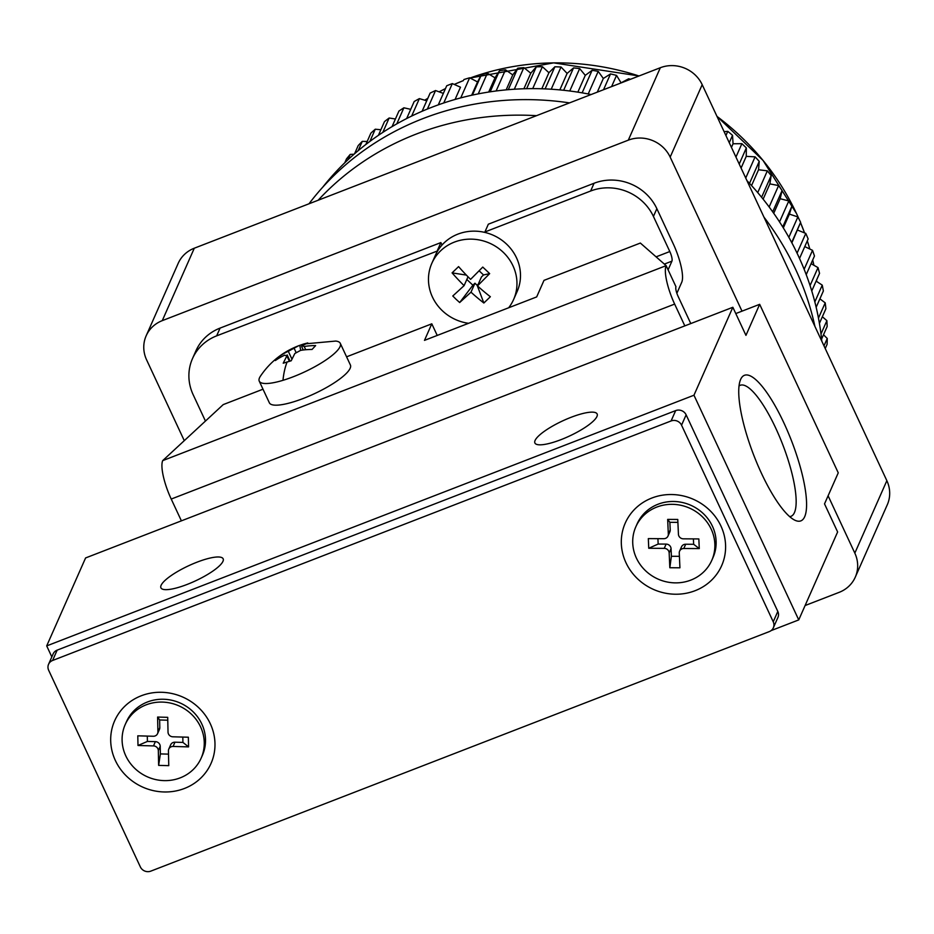 <?xml version="1.0" encoding="UTF-8"?>
<svg xmlns="http://www.w3.org/2000/svg" width="934" height="934" viewBox="0 0 934 934"><rect width="100%" height="100%" fill="white"/><g stroke="black" fill="none" stroke-linecap="round" stroke-linejoin="round"><path stroke-width="1.4" d="M196.957 562.198A34.336 8.301 155 0 1 223.156 558.812A34.336 8.301 155 0 1 187.115 584.439A34.336 8.301 155 0 1 160.917 587.825A34.336 8.301 155 0 1 196.957 562.198M570.931 417.358A34.336 8.301 155 0 1 597.13 413.972A34.336 8.301 155 0 1 561.101 439.61A34.336 8.301 155 0 1 534.902 442.996A34.336 8.301 155 0 1 570.931 417.358M804.676 516.724A78.071 20.209 -111.2 0 1 794.776 520.168A78.071 20.209 -111.2 0 1 753.82 455.372A78.071 20.209 -111.2 0 1 740.44 379.893A78.071 20.209 -111.2 0 1 740.639 379.414A78.071 20.209 -111.2 0 1 783.836 422.775A78.071 20.209 -111.2 0 1 804.676 516.724M789.65 516.63A70.26 18.19 68.8 0 0 791.005 516.315A70.26 18.19 68.8 0 0 794.437 512.591A70.26 18.19 68.8 0 0 779.248 436.015A70.26 18.19 68.8 0 0 740.253 385.275A70.26 18.19 68.8 0 0 739.039 385.964M735.782 313.567L759.669 304.321L838.253 472.837L824.524 503.881L837.623 531.96L798.745 619.907L771.075 630.625M798.745 619.907L693.962 395.222L46.7 645.896L51.825 656.894M759.669 304.321L745.951 335.364L732.851 307.274L693.962 395.222M732.851 307.274L85.589 557.948L46.7 645.896M115.372 760.51A52.701 49.28 -156.1 0 0 184.442 788.471A52.701 49.28 -156.1 0 0 210.302 723.745A52.701 49.28 -156.1 0 0 141.221 695.783A52.701 49.28 -156.1 0 0 115.372 760.51M625.99 562.758A52.701 49.28 -156.1 0 0 695.059 590.72A52.701 49.28 -156.1 0 0 720.92 525.994A52.701 49.28 -156.1 0 0 651.85 498.032A52.701 49.28 -156.1 0 0 625.99 562.758M686.128 414.836L777.812 611.443L773.235 621.787L681.551 425.18L686.128 414.836A7.986 7.472 -156.1 0 0 675.667 410.598L671.091 420.954L52.596 660.478L57.161 650.134A7.986 7.472 -156.1 0 0 53.133 653.928L48.568 664.272A7.986 7.472 23.9 0 1 52.596 660.478M773.235 621.787A7.986 7.472 23.9 0 1 773.34 627.8L777.917 617.456A7.986 7.472 -156.1 0 0 777.812 611.443M57.161 650.134L675.667 410.598M48.568 664.272A7.986 7.472 23.9 0 0 48.673 670.285L140.345 866.892A7.986 7.472 23.9 0 0 150.818 871.13L769.312 631.594A7.986 7.472 23.9 0 0 773.34 627.8M671.091 420.954A7.986 7.472 23.9 0 1 681.551 425.18M164.022 780.614A41.516 38.831 -156.1 0 0 201.149 758.139A41.516 38.831 -156.1 0 0 162.329 702.088A41.516 38.831 -156.1 0 0 125.203 724.562A41.516 38.831 -156.1 0 0 164.022 780.614M201.149 758.139L202.409 755.302A41.516 38.831 -156.1 0 0 163.59 699.251A41.516 38.831 -156.1 0 0 126.464 721.725L125.203 724.562M153.491 745.916L137.999 745.484L137.788 735.829L153.281 736.249A4.787 4.483 -156.1 0 0 157.916 731.847L157.601 717.055L167.711 717.335L168.027 732.128A4.787 4.483 -156.1 0 0 172.872 736.798L188.353 737.218L188.563 746.885L173.082 746.453A4.787 4.483 -156.1 0 0 168.435 750.854L168.762 765.658L158.64 765.378L158.325 750.574A4.787 4.483 -156.1 0 0 153.491 745.916L155.371 741.643L147.409 741.433L147.303 736.085M137.999 745.484L147.409 741.433M158.64 765.378L160.379 753.913L160.216 746.313A4.787 4.483 -156.1 0 0 155.371 741.643M168.505 754.135L160.379 753.913M188.563 746.885L182.924 742.413L174.962 742.191A4.787 4.483 -156.1 0 0 170.677 744.783L168.797 749.056M182.807 737.066L182.924 742.413M157.601 717.055L159.644 719.974L167.77 720.207M157.566 733.657L159.445 729.396A4.787 4.483 -156.1 0 0 159.807 727.586L159.644 719.974M675.551 582.874A41.516 38.831 -156.1 0 0 711.766 560.388A41.516 38.831 -156.1 0 0 672.048 504.325A41.516 38.831 -156.1 0 0 635.821 526.811A41.516 38.831 -156.1 0 0 675.551 582.874M711.766 560.388L713.027 557.54A41.516 38.831 -156.1 0 0 673.309 501.476A41.516 38.831 -156.1 0 0 637.081 523.962L635.821 526.811M664.226 548.363L648.745 548.27L648.324 538.603L663.794 538.696A4.787 4.483 -156.1 0 0 668.324 534.201L667.67 519.397L677.769 519.456L678.434 534.271A4.787 4.483 -156.1 0 0 683.373 538.825L698.842 538.93L699.274 548.597L683.805 548.503A4.787 4.483 -156.1 0 0 679.263 552.998L679.929 567.802L669.83 567.732L669.164 552.928A4.787 4.483 -156.1 0 0 664.226 548.363L666.117 544.102L658.155 544.043L657.921 538.661M648.745 548.27L658.155 544.043M669.83 567.732L671.394 556.279L671.056 548.667A4.787 4.483 -156.1 0 0 666.117 544.102M679.415 556.325L671.394 556.279M699.274 548.597L693.647 544.288L685.696 544.23A4.787 4.483 -156.1 0 0 681.516 546.822L679.625 551.095M693.402 538.895L693.647 544.288M667.67 519.397L669.876 522.316L677.897 522.375M667.973 536.104L669.865 531.831A4.787 4.483 -156.1 0 0 670.215 529.928L669.876 522.316M668.09 269.844L671.931 261.146L664.354 264.089M205.445 421.059L193.151 394.697A47.903 44.797 -156.1 0 1 192.486 358.609L195.918 350.845A47.903 44.797 23.9 0 1 220.085 328.091L440.883 242.583L442.027 245.035M656.1 256.85L669.806 251.538A7.986 2.066 -111.2 0 1 671.931 261.146M669.806 251.538L653.426 216.431A47.903 44.797 -156.1 0 0 590.638 191.015L484.909 231.959L488.342 224.195L594.071 183.251A47.903 44.797 23.9 0 1 656.859 208.679L673.227 243.786A31.943 8.266 -111.2 0 1 681.75 282.22L676.87 293.276M437.696 250.872L216.653 335.855A47.903 44.797 -156.1 0 0 192.486 358.609M437.451 250.347L440.883 242.583M814.915 326.41A284.24 265.816 -156.1 0 0 795.64 269.377A284.24 265.816 -156.1 0 0 763.965 217.155M569.518 102.892A284.24 265.816 -156.1 0 0 309.002 203.787M318.12 200.261A284.24 265.816 23.9 0 1 536.501 115.676L194.295 248.21A31.943 29.865 -156.1 0 0 178.184 263.376L146.159 335.808A31.943 29.865 23.9 0 1 162.271 320.642L628.302 140.158A31.943 29.865 23.9 0 1 670.168 157.099L742.005 311.162M821.803 341.19A279.453 261.333 -156.1 0 0 798.185 255.531A279.453 261.333 -156.1 0 0 746.92 180.589M591.094 94.532A279.453 261.333 -156.1 0 0 322.674 187.267M828.108 495.791L854.832 553.115A31.943 29.865 23.9 0 1 855.275 577.165A31.943 29.865 23.9 0 1 839.164 592.343L805.096 605.536M184.278 440.661L146.603 359.87A31.943 29.865 23.9 0 1 146.159 335.808M855.275 577.165L887.3 504.734A31.943 29.865 -156.1 0 0 886.856 480.683L702.193 84.667A31.943 29.865 -156.1 0 0 660.326 67.727L536.501 115.676M347.822 159.877L350.238 154.402A269.868 252.378 -156.1 0 0 346.502 158.873L344.763 162.785M350.238 154.402L354.044 154.227M358.142 150.713L362.275 141.373A269.868 252.378 -156.1 0 0 358.201 145.576L354.57 153.771M362.275 141.373L367.179 141.478M369.864 141.443L375.258 129.219A269.868 252.378 -156.1 0 0 370.88 133.13L365.859 144.478M375.258 129.219L380.885 129.721M382.788 132.406L389.151 118.011A269.868 252.378 -156.1 0 0 384.481 121.607L378.41 135.337M389.151 118.011L395.432 118.992M396.763 123.895L403.885 107.795A269.868 252.378 -156.1 0 0 398.935 111.053L392.046 126.639M403.885 107.795L410.738 109.336M411.661 116.061L419.378 98.619A269.868 252.378 -156.1 0 0 414.182 101.526L406.652 118.56M419.378 98.619L426.733 100.79M427.363 109.056L435.548 90.54A269.868 252.378 -156.1 0 0 430.142 93.085L422.098 111.274M435.548 90.54L443.346 93.4M443.755 102.985L452.325 83.581A269.868 252.378 -156.1 0 0 446.732 85.753L438.279 104.877M452.325 83.581L460.485 87.201L455.068 99.471L460.485 87.201M460.742 97.907L469.639 77.791A269.868 252.378 -156.1 0 0 463.871 79.565M469.639 77.791L477.543 81.923L471.647 95.268M477.543 81.923L481.489 74.568L472.417 95.093M478.231 93.89L487.385 73.179A269.868 252.378 -156.1 0 0 481.489 74.568M487.385 73.179L494.997 77.826L488.704 92.046M494.997 77.826L499.48 70.774L490.175 91.824M496.117 90.983L505.492 69.793A269.868 252.378 -156.1 0 0 499.48 70.774M505.492 69.793L512.766 74.918L506.158 89.874M512.766 74.918L517.775 68.205L508.283 89.676M514.307 89.232L523.857 67.622A269.868 252.378 -156.1 0 0 517.775 68.205M523.857 67.622L530.769 73.202L523.892 88.777M530.769 73.202L536.279 66.863L526.624 88.707M532.707 88.637L542.397 66.699A269.868 252.378 -156.1 0 0 536.279 66.863M542.397 66.699L548.912 72.712L541.813 88.777M548.912 72.712L554.889 66.769L545.106 88.905M551.212 89.22L561.03 67.014A269.868 252.378 -156.1 0 0 554.889 66.769M561.03 67.014L567.113 73.424L559.828 89.897M567.113 73.424L573.534 67.925L563.646 90.283M569.752 91.007L579.664 68.579A269.868 252.378 -156.1 0 0 573.534 67.925M579.664 68.579L585.279 75.35L577.854 92.151M585.279 75.35L592.109 70.307L582.139 92.851M588.21 93.96L598.204 71.369A269.868 252.378 -156.1 0 0 592.109 70.307M598.204 71.369L603.329 78.479L597.293 92.139M603.329 78.479L610.521 73.926L603.539 89.711M611.595 86.593L616.545 75.385A269.868 252.378 -156.1 0 0 610.521 73.926M616.545 75.385L621.11 82.916M621.168 82.799L628.699 78.748L628.045 80.231M630.462 79.285A269.868 252.378 -156.1 0 0 628.699 78.748M724.095 131.647L727.773 131.355L725.916 135.558M729.256 142.704L732.525 135.313A269.868 252.378 -156.1 0 0 727.773 131.355M732.525 135.313L733.062 143.766L731.45 147.409M733.062 143.766L741.876 143.673L735.957 157.064M739.203 164.045L746.336 147.922A269.868 252.378 -156.1 0 0 741.876 143.673M746.336 147.922L746.254 156.352L741.082 168.062M825.236 348.522L827.092 344.331A269.868 252.378 23.9 0 0 827.255 338.47L823.986 345.849M746.254 156.352L755.092 156.854L745.729 178.032M823.508 334.769L827.255 338.47M749.523 183.356L759.237 161.384A269.868 252.378 -156.1 0 0 755.092 156.854M759.237 161.384L758.548 169.755L751.555 185.574M821.593 339.089L827.15 326.538A269.868 252.378 23.9 0 0 826.882 320.654L820.998 333.975M758.548 169.755L767.351 170.84L757.731 192.614M822.352 316.743L826.882 320.654M761.607 197.272L771.18 175.615A269.868 252.378 -156.1 0 0 767.351 170.84M771.18 175.615L769.873 183.893L763.125 199.152M819.422 323.374L825.901 308.71A269.868 252.378 23.9 0 0 825.212 302.849L818.464 318.097M769.873 183.893L778.606 185.562L769.149 206.963M819.889 298.833L825.212 302.849M772.687 211.831L782.085 190.559A269.868 252.378 -156.1 0 0 778.606 185.562M782.085 190.559L780.17 198.708L773.726 213.291M816.164 307.263L823.368 290.964A269.868 252.378 23.9 0 0 822.247 285.139L814.833 301.904M780.17 198.708L788.798 200.95L779.54 221.907M816.118 281.111L822.247 285.139M782.727 226.939L791.915 206.157A269.868 252.378 -156.1 0 0 788.798 200.95M791.915 206.157L789.405 214.12L783.322 227.896M811.763 290.964L819.55 273.358A269.868 252.378 23.9 0 0 818.009 267.603L810.07 285.582M789.405 214.12L797.881 216.922L788.856 237.329M811.074 263.668L818.009 267.603M791.682 242.513L800.625 222.304A269.868 252.378 -156.1 0 0 797.881 216.922M800.625 222.304L791.869 242.852M806.217 274.643L814.471 255.998A269.868 252.378 23.9 0 0 812.522 250.335L804.139 269.284M797.519 230.068L805.797 233.418L797.064 253.172M804.769 246.588L812.522 250.335M799.527 258.461L808.144 238.952A269.868 252.378 -156.1 0 0 805.797 233.418M513.607 299.51L517.132 291.536A44.715 41.808 -156.1 0 0 506.613 244.159A44.715 41.808 -156.1 0 0 435.349 255.367L431.823 263.353A44.715 41.808 23.9 0 1 503.076 252.133A44.715 41.808 23.9 0 1 513.607 299.51A44.715 41.808 23.9 0 1 508.656 307.776M468.576 323.304A44.715 41.808 23.9 0 1 442.342 310.718A44.715 41.808 23.9 0 1 431.823 263.353M470.596 279.371L482.761 267.077L486.24 270.346L489.661 273.627L477.496 285.909A79.705 26.386 -134 0 0 490.362 296.732L483.859 303.013A79.705 26.386 46 0 1 470.993 292.179L459.68 302.534L456.166 299.359L452.78 295.996L464.093 285.641A79.705 26.386 46 0 1 452.079 272.88L458.582 266.61A79.705 26.386 -134 0 0 470.596 279.371M479.142 270.813L483.52 274.958L489.661 273.627M478.243 284.216L477.134 285.29L474.951 283.224L472.896 285.209L466.825 279.453M483.52 274.958L481.454 276.943L477.496 285.909M466.381 275.098L452.079 272.88M477.134 285.29L483.859 303.013M474.951 283.224L470.993 292.179M472.896 285.209L459.68 302.534M468.016 276.779L464.093 285.641M684.82 325.873L674.652 304.087A31.943 8.266 -111.2 0 1 666.129 265.653L162.703 460.625A31.943 8.266 68.8 0 0 171.226 499.06L181.394 520.845M346.584 356.823L431.8 323.818L424.48 340.373L536.676 296.919L543.997 280.363L640.362 243.05L666.129 265.653L675.959 286.715A7.986 2.066 -111.2 0 0 678.084 296.323L690.786 323.561M162.703 460.625L223.238 404.597L263.003 389.198M431.8 323.818L437.229 335.446M298.576 345.767L288.291 351.301A79.705 66.454 42.9 0 0 278.951 356.671L275.355 360.547A79.705 66.454 -137.1 0 1 284.695 355.177L286.866 355.912L283.224 363.198L291.186 360.793L294.829 353.507L300.62 350.367A79.705 66.454 -137.1 0 1 312.038 349.468L315.634 345.592A79.705 66.454 42.9 0 0 304.215 346.491L302.032 345.755L307.765 342.941L303.76 343.992L335.75 341.062A44.715 10.811 155 0 1 340.291 343.35A44.715 10.811 155 0 1 336.929 351.021A44.715 10.811 155 0 1 282.979 380.325A44.715 10.811 155 0 1 259.243 381.142A44.715 10.811 155 0 1 260.423 376.192C269.984 362.053 282.71 351.908 298.576 345.767L303.608 344.039M303.258 349.993L301.589 346.386L302.032 345.755M340.291 343.35L350.402 365.007A44.715 10.811 155 0 1 347.028 372.678A44.715 10.811 155 0 1 303.527 398.363A44.715 10.811 155 0 1 269.354 402.799L259.243 381.142M290.03 361.084L287.147 354.908L286.866 355.912L289.365 361.271M300.678 350.355L299.802 345.346M278.951 356.671L280.037 357.57M158.325 750.574L160.216 746.313M173.082 746.453L174.962 742.191M157.916 731.847L159.807 727.586M669.164 552.928L671.056 548.667M683.805 548.503L685.696 544.23M668.324 534.201L670.215 529.928M653.426 216.431L656.859 208.679M216.653 335.855L220.085 328.091M590.638 191.015L594.071 183.251M716.997 116.411A252.46 236.08 23.9 0 1 796.55 213.641A252.46 236.08 23.9 0 1 799.049 219.175M804.559 232.905L800.508 222.584A252.46 236.08 23.9 0 1 804.548 232.905M807.303 240.855A252.46 236.08 23.9 0 1 809.813 249.028L807.303 240.855M812.697 260.002A252.46 236.08 23.9 0 1 813.888 265.268L812.697 259.991M816.561 280.13A252.46 236.08 23.9 0 1 816.76 281.531L816.561 280.13M424.737 100.207A252.46 236.08 23.9 0 1 427.842 98.292L424.737 100.207M439.12 91.859A252.46 236.08 23.9 0 1 445.483 88.578L439.12 91.847M454.263 84.434A252.46 236.08 23.9 0 1 463.439 80.558L454.251 84.434M639.043 75.969L553.652 62.87L470.082 78.024A252.46 236.08 23.9 0 1 638.996 75.981M886.856 480.683L854.832 553.115M702.193 84.667L670.168 157.099M660.326 67.727L628.302 140.158M194.295 248.21L162.271 320.642M674.652 304.087L171.226 499.06M287.123 361.913A79.845 39.625 73.2 0 0 282.979 380.325M294.07 348.16L296.008 352.316M291.898 359.053L288.291 351.301M304.215 346.491L305.722 349.725M716.973 116.365L763.031 160.415L796.539 213.606L799.095 219.268"/></g></svg>
